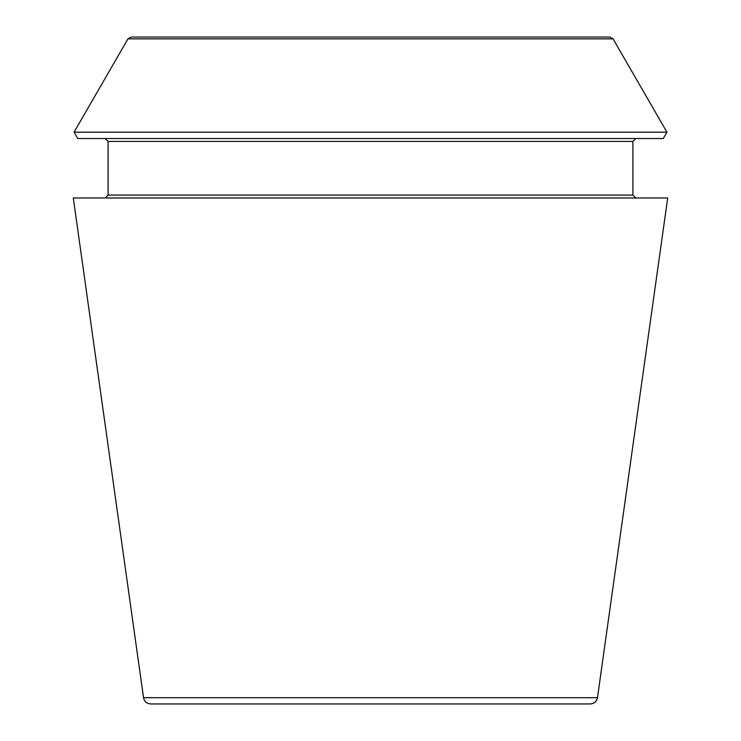 <?xml version="1.0" encoding="UTF-8"?>
<svg xmlns="http://www.w3.org/2000/svg" width="741" height="741" viewBox="0 0 741 741"><rect width="100%" height="100%" fill="white"/><g stroke="black" fill="none" stroke-linecap="round" stroke-linejoin="round"><path stroke-width="1.11" d="M597.468 697.707C596.625 701.57 594.236 703.644 590.29 703.95L150.71 703.95C146.727 703.617 144.338 701.532 143.532 697.707L73.294 197.977L667.706 197.977L597.468 697.707L143.532 697.707M613.057 38.865L609.917 37.05L131.083 37.05L127.943 38.865L74.072 132.167L666.928 132.167L613.057 38.865L127.943 38.865M666.928 132.167L663.251 138.539L77.749 138.539L74.072 132.167M635.806 197.977L632.907 195.078L632.907 141.438L635.806 138.539M632.907 195.078L108.093 195.078L105.194 197.977M632.907 141.438L108.093 141.438L105.194 138.539M108.093 195.078L108.093 141.438"/></g></svg>
